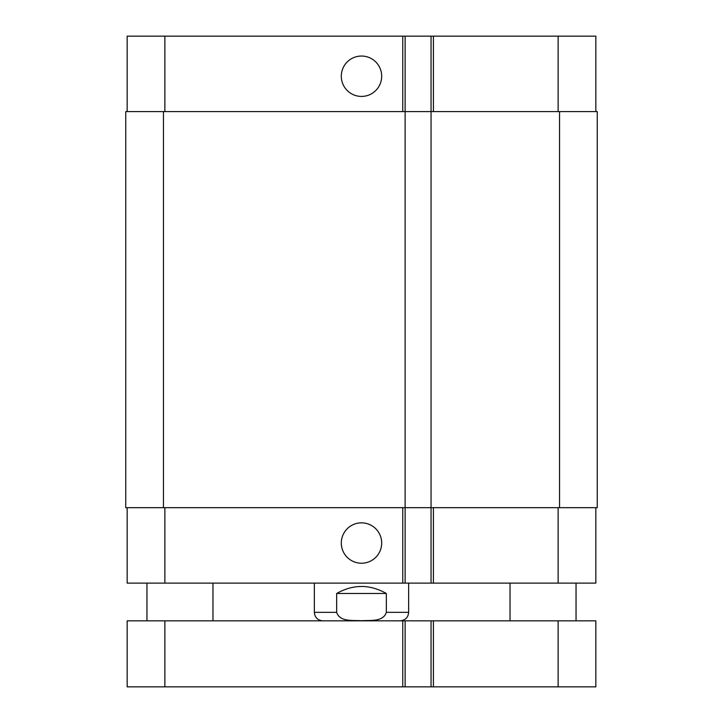 <?xml version="1.0" encoding="UTF-8"?>
<svg xmlns="http://www.w3.org/2000/svg" width="723" height="723" viewBox="0 0 723 723"><rect width="100%" height="100%" fill="white"/><g stroke="black" fill="none" stroke-linecap="round" stroke-linejoin="round"><path stroke-width="1.08" d="M164.871 686.85L595.842 686.85L595.842 620.84L127.158 620.84L127.158 686.85L164.871 686.85L164.871 620.84M405.115 620.84L405.115 686.85M431.053 620.84L431.053 686.85M127.158 620.84L127.158 686.85M386.335 593.493L386.335 612.354C383.253 622.178 369.778 620.126 361.5 620.723C353.222 620.126 339.747 622.178 336.665 612.354L336.665 593.493L386.335 593.493C369.778 584.139 353.222 584.139 336.665 593.493M408.649 583.118L408.649 612.354C408.152 617.505 405.323 620.334 400.162 620.84M341.301 76.231A20.199 20.199 0 0 1 371.595 58.744A20.199 20.199 0 0 1 371.595 93.719A20.199 20.199 0 0 1 341.301 76.231M341.301 543.036A20.199 20.199 0 0 1 371.595 525.549A20.199 20.199 0 0 1 371.595 560.524A20.199 20.199 0 0 1 341.301 543.036M595.842 111.595L595.842 36.15L127.158 36.15L127.158 111.595M595.842 507.673L595.842 583.118L127.158 583.118L127.158 507.673M431.053 36.15L431.053 507.673L597.261 507.673L597.261 111.595L125.739 111.595L125.739 507.673L431.053 507.673L431.053 583.118M405.115 36.15L405.115 583.118M402.756 620.84L402.756 686.85M433.411 620.84L433.411 686.85M558.129 620.84L558.129 686.85M408.649 612.354L386.335 612.354M336.665 612.354L314.351 612.354C314.848 617.505 317.677 620.334 322.838 620.84M164.871 507.673L164.871 583.118M558.129 507.673L558.129 583.118M433.411 507.673L433.411 583.118M402.756 507.673L402.756 583.118M164.871 111.595L164.871 36.15M558.129 111.595L558.129 36.15M433.411 111.595L433.411 36.15M402.756 111.595L402.756 36.15M559.539 111.595L559.539 507.673M163.461 111.595L163.461 507.673M212.969 620.84L212.969 583.118M146.959 620.84L146.959 583.118M576.041 620.84L576.041 583.118M510.031 620.84L510.031 583.118M314.351 583.118L314.351 612.354"/></g></svg>
